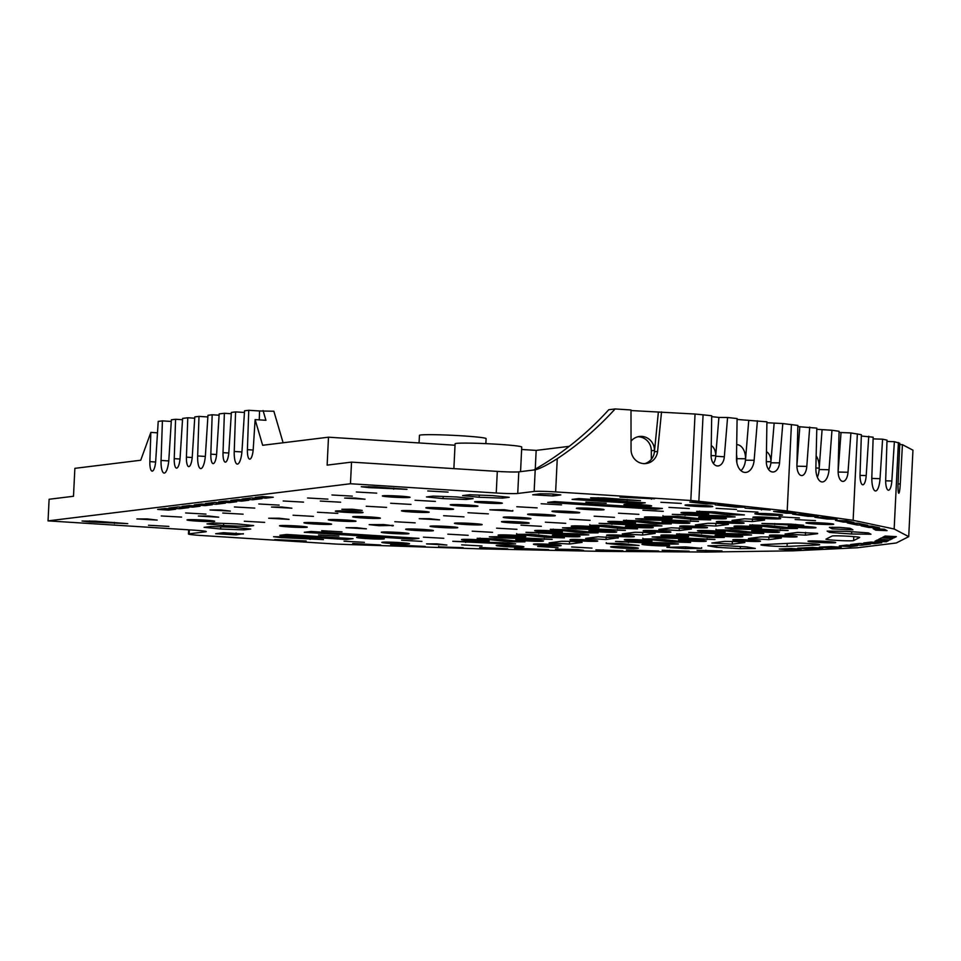 <?xml version="1.0" encoding="UTF-8"?>
<svg xmlns="http://www.w3.org/2000/svg" width="961" height="961" viewBox="0 0 961 961"><rect width="100%" height="100%" fill="white"/><g stroke="black" fill="none" stroke-linecap="round" stroke-linejoin="round"><path stroke-width="1.44" d="M833.127 524.406A13.862 0.697 -177.2 0 0 833.692 524.238A13.862 0.697 -177.2 0 0 819.877 522.856A13.862 0.697 -177.2 0 0 805.991 522.88A13.862 0.697 -177.2 0 0 817.847 524.153A13.862 0.697 -177.2 0 0 833.127 524.406M637.78 548.395A13.862 0.697 -177.2 0 0 638.344 548.226A13.862 0.697 -177.2 0 0 624.53 546.845A13.862 0.697 -177.2 0 0 610.643 546.869A13.862 0.697 -177.2 0 0 622.5 548.142A13.862 0.697 -177.2 0 0 637.78 548.395M409.482 497.474A13.862 0.697 -177.2 0 0 410.047 497.305A13.862 0.697 -177.2 0 0 396.232 495.924A13.862 0.697 -177.2 0 0 382.346 495.948A13.862 0.697 -177.2 0 0 394.202 497.221A13.862 0.697 -177.2 0 0 409.482 497.474M214.135 521.463A13.862 0.697 -177.2 0 0 214.699 521.294A13.862 0.697 -177.2 0 0 200.885 519.913A13.862 0.697 -177.2 0 0 186.999 519.937A13.862 0.697 -177.2 0 0 198.855 521.21A13.862 0.697 -177.2 0 0 214.135 521.463M832.19 528.874L829.403 527.373L839.253 527.337L850.125 528.334L852.912 529.823L832.19 528.874L832.274 527.157M701.638 548.335L685.373 548.563L685.457 546.893L701.638 548.335L701.662 547.686M685.433 546.893L666.886 547.338L685.373 548.563M291.868 508.201L281.933 507.036L271.519 507.06L291.868 508.201M850.533 544.575L859.759 543.445L870.558 544.13L861.332 545.259L850.533 544.575M835.133 542.737A13.862 0.697 -177.2 0 0 835.698 542.569A13.862 0.697 -177.2 0 0 821.883 541.187A13.862 0.697 -177.2 0 0 807.997 541.211A13.862 0.697 -177.2 0 0 819.853 542.485A13.862 0.697 -177.2 0 0 835.133 542.737M205.45 503.564L214.663 502.423L225.463 503.12L216.237 504.249L205.45 503.564M189.353 529.859L189.161 533.811L205.57 531.805A17.334 0.877 2.8 0 0 206.267 531.589A17.334 0.877 2.8 0 0 193.834 530.148L48.05 520.874L350.465 483.743L496.248 493.005A17.334 0.877 -177.2 0 0 517.739 493.461L534.148 491.443A17.334 0.877 2.8 0 1 555.638 491.912L690.815 500.501A710.744 35.725 2.8 0 1 698.851 501.282L787.191 510.976L853.128 520.321L894.162 528.994L908.722 536.646L896.253 542.989L857.236 547.77L793.149 550.833L706.431 552.046L600.397 551.362L479.058 548.815L347.065 544.491A710.744 35.725 -177.2 0 1 336.062 544.07L200.897 535.469A17.334 0.877 -177.2 0 1 188.452 534.028L188.656 529.811M189.161 533.811A17.334 0.877 -177.2 0 0 188.452 534.028M768.812 539.65L781.425 538.028L772.536 537.079L761.076 536.887L748.463 538.508L768.812 539.65L768.944 536.911M742.264 536.827A13.862 0.697 -177.2 0 0 742.829 536.658A13.862 0.697 -177.2 0 0 729.015 535.289A13.862 0.697 -177.2 0 0 715.128 535.313A13.862 0.697 -177.2 0 0 726.984 536.574A13.862 0.697 -177.2 0 0 742.264 536.827M670.334 532.262A13.862 0.697 -177.2 0 0 670.886 532.094A13.862 0.697 -177.2 0 0 657.072 530.712A13.862 0.697 -177.2 0 0 643.185 530.736A13.862 0.697 -177.2 0 0 655.054 532.01A13.862 0.697 -177.2 0 0 670.334 532.262M598.391 527.685A13.862 0.697 -177.2 0 0 598.955 527.517A13.862 0.697 -177.2 0 0 585.141 526.147A13.862 0.697 -177.2 0 0 571.254 526.16A13.862 0.697 -177.2 0 0 583.111 527.433A13.862 0.697 -177.2 0 0 598.391 527.685M528.622 523.252A13.862 0.697 -177.2 0 0 529.175 523.084A13.862 0.697 -177.2 0 0 515.36 521.703A13.862 0.697 -177.2 0 0 501.474 521.727A13.862 0.697 -177.2 0 0 513.342 523A13.862 0.697 -177.2 0 0 528.622 523.252M204.092 527.337L210.855 526.508L234.172 527.361L250.725 529.043L243.974 529.871L220.658 529.018L204.092 527.337M755.298 548.443L740.282 548.647L716.57 547.302L707.885 545.752L722.9 545.548L746.613 546.893L755.298 548.443M246.869 526.424L223.553 525.571L206.987 523.889L213.75 523.06L237.067 523.901L253.62 525.595L246.869 526.424L246.941 524.91M446.901 545.043L436.955 543.878L426.54 543.902L446.901 545.043M364.399 542.34L344.038 541.199L364.399 542.34M408.966 543.902A13.862 0.697 -177.2 0 0 409.53 543.734A13.862 0.697 -177.2 0 0 395.716 542.364A13.862 0.697 -177.2 0 0 381.829 542.376A13.862 0.697 -177.2 0 0 393.686 543.65A13.862 0.697 -177.2 0 0 408.966 543.902M558.017 547.614L537.655 546.473L558.017 547.614M482.038 545.992L461.676 544.851L482.038 545.992M523.349 547.013A13.862 0.697 -177.2 0 0 523.901 546.845A13.862 0.697 -177.2 0 0 510.087 545.476A13.862 0.697 -177.2 0 0 496.2 545.5A13.862 0.697 -177.2 0 0 508.069 546.761A13.862 0.697 -177.2 0 0 523.349 547.013M592 548.106L571.639 546.965L592 548.106M243.337 533.98L223.408 532.706L215.672 533.727L236.022 534.869L243.361 533.679M89.517 521.895L127.753 523.637L95.367 521.186L82.057 521.03L89.517 521.895L89.565 520.898M818.099 544.959A13.862 0.697 -177.2 0 0 819.661 544.719A13.862 0.697 -177.2 0 0 809.126 543.518A13.862 0.697 -177.2 0 0 793.534 543.121L762.493 544.599A13.862 0.697 -177.2 0 0 760.92 544.839A13.862 0.697 -177.2 0 0 771.455 546.04A13.862 0.697 -177.2 0 0 787.047 546.437L818.099 544.959L818.123 544.322M338.873 536.094L318.523 534.953L338.873 536.094M383.727 538.953A13.862 0.697 -177.2 0 0 384.292 538.785A13.862 0.697 -177.2 0 0 370.478 537.403A13.862 0.697 -177.2 0 0 356.591 537.427A13.862 0.697 -177.2 0 0 368.447 538.701A13.862 0.697 -177.2 0 0 383.727 538.953M421.939 541.379L401.59 540.238L421.939 541.379M281.044 537.595L323.425 539.589L286.895 536.875L273.573 536.731L281.044 537.595L281.092 536.598M243.097 514.183L222.736 513.042L243.097 514.183M218.712 517.186L208.765 516.021L198.35 516.045L218.712 517.186M254.761 508.105L234.4 506.964L254.761 508.105M342.032 531.841L321.671 530.7L342.032 531.841M230.376 511.108L220.429 509.943L210.015 509.967L230.376 511.108M205.978 514.099L185.629 512.958L205.978 514.099M181.593 517.09L161.244 515.949L181.593 517.09M157.208 520.093L147.261 518.928L136.846 518.952L157.208 520.093M337.828 513.39L317.466 512.249L337.828 513.39M313.442 516.381L293.081 515.24L313.442 516.381M289.057 519.384L279.11 518.219L268.696 518.243L289.057 519.384M264.659 522.376L244.31 521.234L264.659 522.376M439.585 519.865L429.639 518.7L419.224 518.712L439.585 519.865M415.2 522.856L394.839 521.715L415.2 522.856M366.417 528.85L356.483 527.685L346.068 527.697L366.417 528.85M541.343 526.328L520.982 525.186L541.343 526.328M516.958 529.319L496.597 528.178L516.958 529.319M492.561 532.322L472.211 531.181L492.561 532.322M468.175 535.313L447.826 534.172L468.175 535.313M509.907 541.848L524.946 541.86L495.071 538.821L477.161 538.304L509.907 541.848L509.979 540.334M443.79 538.304L423.429 537.163L443.79 538.304M507.684 543.974L515.613 543.854L502.783 542.725L452.775 541.307L507.684 543.974L507.732 542.965M488.644 541.163A13.862 0.697 -177.2 0 0 489.209 540.995A13.862 0.697 -177.2 0 0 475.395 539.614A13.862 0.697 -177.2 0 0 461.508 539.638A13.862 0.697 -177.2 0 0 473.365 540.911A13.862 0.697 -177.2 0 0 488.644 541.163M168.872 526.4L148.511 525.259L168.872 526.4M393.277 525.775L383.739 524.562L369.156 524.646L379.163 525.715L393.289 525.451M306.667 527.313A13.862 0.697 -177.2 0 0 307.232 527.157A13.862 0.697 -177.2 0 0 293.417 525.775A13.862 0.697 -177.2 0 0 279.531 525.799A13.862 0.697 -177.2 0 0 291.387 527.072A13.862 0.697 -177.2 0 0 306.667 527.313M379.835 518.339A13.862 0.697 -177.2 0 0 380.4 518.171A13.862 0.697 -177.2 0 0 366.573 516.79A13.862 0.697 -177.2 0 0 352.687 516.814A13.862 0.697 -177.2 0 0 364.555 518.087A13.862 0.697 -177.2 0 0 379.835 518.339M560.587 545.728A13.862 0.697 -177.2 0 0 561.152 545.572A13.862 0.697 -177.2 0 0 547.326 544.19A13.862 0.697 -177.2 0 0 533.439 544.214A13.862 0.697 -177.2 0 0 545.307 545.488A13.862 0.697 -177.2 0 0 560.587 545.728M621.166 544.947L639.077 545.464L621.262 543.433L606.235 543.421L621.166 544.947L621.238 543.433M516.61 534.316L546.485 537.355L564.395 537.872L531.649 534.328L516.61 534.316L516.646 533.595M502.195 537.944L552.203 539.361L497.293 536.694L489.353 536.815L502.195 537.944L502.243 536.875M525.235 536.67A13.862 0.697 -177.2 0 0 525.787 536.502A13.862 0.697 -177.2 0 0 511.973 535.133A13.862 0.697 -177.2 0 0 498.086 535.145A13.862 0.697 -177.2 0 0 509.955 536.418A13.862 0.697 -177.2 0 0 525.235 536.67M569.453 544.022L582.078 542.4L573.176 541.451L561.717 541.259L549.103 542.881L569.453 544.022L569.597 541.283M542.905 541.199A13.862 0.697 -177.2 0 0 543.47 541.031A13.862 0.697 -177.2 0 0 529.655 539.662A13.862 0.697 -177.2 0 0 515.769 539.674A13.862 0.697 -177.2 0 0 527.625 540.947A13.862 0.697 -177.2 0 0 542.905 541.199M670.454 544.106L678.394 543.986L665.565 542.845L615.557 541.427L670.454 544.106L670.514 543.085M597.165 541.247A13.862 0.697 -177.2 0 0 597.73 541.079A13.862 0.697 -177.2 0 0 583.916 539.698A13.862 0.697 -177.2 0 0 570.029 539.722A13.862 0.697 -177.2 0 0 581.885 540.995A13.862 0.697 -177.2 0 0 597.165 541.247M669.108 545.812A13.862 0.697 -177.2 0 0 669.661 545.644A13.862 0.697 -177.2 0 0 655.846 544.274A13.862 0.697 -177.2 0 0 641.96 544.286A13.862 0.697 -177.2 0 0 653.828 545.56A13.862 0.697 -177.2 0 0 669.108 545.812M583.075 532.862L598.102 532.875L568.239 529.835L550.329 529.331L583.075 532.862L583.147 531.349M580.84 534.989L588.781 534.869L575.951 533.739L525.943 532.322L580.84 534.989L580.9 533.98M561.813 532.178A13.862 0.697 -177.2 0 0 562.377 532.01A13.862 0.697 -177.2 0 0 548.551 530.64A13.862 0.697 -177.2 0 0 534.664 530.652A13.862 0.697 -177.2 0 0 546.533 531.926A13.862 0.697 -177.2 0 0 561.813 532.178M618.235 538.04L598.295 536.767L585.681 538.388L606.043 539.529L618.247 537.74M579.495 536.706A13.862 0.697 -177.2 0 0 580.048 536.538A13.862 0.697 -177.2 0 0 566.233 535.169A13.862 0.697 -177.2 0 0 552.347 535.181A13.862 0.697 -177.2 0 0 564.215 536.454A13.862 0.697 -177.2 0 0 579.495 536.706M642.813 538.929L672.676 541.968L690.587 542.485L657.841 538.941L642.813 538.929L642.849 538.208M651.426 541.283A13.862 0.697 -177.2 0 0 651.99 541.115A13.862 0.697 -177.2 0 0 638.164 539.746A13.862 0.697 -177.2 0 0 624.29 539.758A13.862 0.697 -177.2 0 0 636.146 541.031A13.862 0.697 -177.2 0 0 651.426 541.283M664.976 538.076L714.972 539.493L660.075 536.815L652.135 536.935L664.976 538.076L665.024 536.995M705.686 541.319A13.862 0.697 -177.2 0 0 706.251 541.151A13.862 0.697 -177.2 0 0 692.425 539.782A13.862 0.697 -177.2 0 0 678.538 539.806A13.862 0.697 -177.2 0 0 690.406 541.067A13.862 0.697 -177.2 0 0 705.686 541.319M633.743 536.755A13.862 0.697 -177.2 0 0 634.308 536.586A13.862 0.697 -177.2 0 0 620.494 535.205A13.862 0.697 -177.2 0 0 606.607 535.229A13.862 0.697 -177.2 0 0 618.476 536.502A13.862 0.697 -177.2 0 0 633.743 536.755M732.234 544.142L744.847 542.521L735.946 541.572L724.498 541.379L711.873 543.001L732.234 544.142L732.366 541.403M759.947 541.367A13.862 0.697 -177.2 0 0 760.511 541.199A13.862 0.697 -177.2 0 0 746.685 539.818A13.862 0.697 -177.2 0 0 732.799 539.842A13.862 0.697 -177.2 0 0 744.667 541.115A13.862 0.697 -177.2 0 0 759.947 541.367M642.621 535.037L655.234 533.415L646.333 532.466L634.873 532.274L622.26 533.896L642.621 535.037L642.753 532.298M709.266 537.475L724.306 537.487L694.431 534.448L676.52 533.944L709.266 537.475L709.338 535.974M355.45 521.33A13.862 0.697 -177.2 0 0 356.002 521.162A13.862 0.697 -177.2 0 0 342.188 519.793A13.862 0.697 -177.2 0 0 328.302 519.805A13.862 0.697 -177.2 0 0 340.17 521.078A13.862 0.697 -177.2 0 0 355.45 521.33M331.052 524.322A13.862 0.697 -177.2 0 0 331.617 524.153A13.862 0.697 -177.2 0 0 317.803 522.784A13.862 0.697 -177.2 0 0 303.916 522.796A13.862 0.697 -177.2 0 0 315.785 524.069A13.862 0.697 -177.2 0 0 331.052 524.322M481.593 524.802A13.862 0.697 -177.2 0 0 482.158 524.634A13.862 0.697 -177.2 0 0 468.331 523.264A13.862 0.697 -177.2 0 0 454.445 523.277A13.862 0.697 -177.2 0 0 466.313 524.55A13.862 0.697 -177.2 0 0 481.593 524.802M457.208 527.793A13.862 0.697 -177.2 0 0 457.76 527.625A13.862 0.697 -177.2 0 0 443.946 526.256A13.862 0.697 -177.2 0 0 430.06 526.28A13.862 0.697 -177.2 0 0 441.928 527.541A13.862 0.697 -177.2 0 0 457.208 527.793M432.81 530.796A13.862 0.697 -177.2 0 0 433.375 530.628A13.862 0.697 -177.2 0 0 419.561 529.247A13.862 0.697 -177.2 0 0 405.674 529.271A13.862 0.697 -177.2 0 0 417.542 530.544A13.862 0.697 -177.2 0 0 432.81 530.796M408.425 533.787A13.862 0.697 -177.2 0 0 408.99 533.619A13.862 0.697 -177.2 0 0 395.175 532.25A13.862 0.697 -177.2 0 0 381.289 532.262A13.862 0.697 -177.2 0 0 393.145 533.535A13.862 0.697 -177.2 0 0 408.425 533.787M575.351 528.958L625.359 530.376L570.462 527.709L562.521 527.829L575.351 528.958L575.411 527.889M616.073 532.214A13.862 0.697 -177.2 0 0 616.638 532.046A13.862 0.697 -177.2 0 0 602.811 530.676A13.862 0.697 -177.2 0 0 588.925 530.688A13.862 0.697 -177.2 0 0 600.793 531.962A13.862 0.697 -177.2 0 0 616.073 532.214M688.004 536.791A13.862 0.697 -177.2 0 0 688.569 536.622A13.862 0.697 -177.2 0 0 674.754 535.253A13.862 0.697 -177.2 0 0 660.868 535.265A13.862 0.697 -177.2 0 0 672.724 536.538A13.862 0.697 -177.2 0 0 688.004 536.791M850.113 546.641L857.38 545.74L846.581 545.055L839.313 545.944L850.113 546.641L850.197 545.283M779.239 549.043L789.221 549.8L801.15 549.224L791.179 548.479L779.239 549.043M819.289 547.133L829.271 547.89L841.211 547.314L831.229 546.569L819.289 547.133M807.636 548.923L822.784 548.19L812.802 547.446L797.666 548.166L807.636 548.923L807.733 547.686M697.061 550.365L721.987 550.929L697.061 550.365M595.916 549.848L622.908 550.773L595.916 549.848M626.404 550.052L658.693 551.001L626.404 550.052M662.189 550.281L689.181 551.194L662.189 550.281M479.659 547.53L507.684 548.767L479.659 547.53M514.531 548.263L548.635 549.632L514.531 548.263M560.912 549.884L583.507 550.365L578.078 549.596L555.482 549.127L560.912 549.884L560.972 549.236M352.699 543.482L380.7 544.995L352.699 543.482M390.646 544.731L425.242 546.449L390.646 544.731M438.612 546.893L463.19 547.698L438.612 546.893L438.672 546.292M304.289 532.298L310.992 531.469L418.984 538.34L412.281 539.157L304.289 532.298M279.903 535.289L286.606 534.46L353.059 538.689L346.356 539.517L279.903 535.289M205.029 505.63L212.297 504.729L201.498 504.044L194.23 504.933L205.029 505.63L205.113 504.273M200.104 506.231L189.305 505.546L182.037 506.435L192.837 507.12L200.104 506.231M168.439 510.123L175.707 509.222L164.908 508.537L157.64 509.426L168.439 510.123L168.523 508.765M188.885 507.612L178.085 506.915L168.86 508.057L179.659 508.741L188.885 507.612M362.477 512.681A13.862 0.697 -177.2 0 0 363.042 512.513A13.862 0.697 -177.2 0 0 349.227 511.144A13.862 0.697 -177.2 0 0 335.341 511.168A13.862 0.697 -177.2 0 0 347.209 512.429A13.862 0.697 -177.2 0 0 362.477 512.681M306.151 541.572L274.75 539.577L306.151 540.983M469.364 494.759L462.613 495.588L479.167 497.269L502.483 498.122L509.246 497.293L492.681 495.612L469.364 494.759M870.966 534.232L868.444 532.911L846.521 531.349L827.121 531.109L829.643 532.442L851.566 534.004L870.966 534.232M473.112 498.639L456.559 496.957L433.243 496.104L426.48 496.933L443.045 498.615L466.361 499.468L473.112 498.639M736.498 509.474L716.137 508.333L736.498 509.474M681.277 503.42L660.916 502.279L681.277 503.42M712.209 506.663A13.862 0.697 2.8 0 1 696.929 506.411A13.862 0.697 2.8 0 1 685.061 505.138A13.862 0.697 2.8 0 1 698.947 505.114A13.862 0.697 2.8 0 1 712.774 506.495A13.862 0.697 2.8 0 1 712.209 506.663M799.432 517.967L779.071 516.826L799.432 517.967M757.941 512.117L737.58 510.976L757.941 512.117M782.014 515.252A13.862 0.697 2.8 0 1 766.734 515A13.862 0.697 2.8 0 1 754.865 513.727A13.862 0.697 2.8 0 1 768.752 513.715A13.862 0.697 2.8 0 1 782.566 515.084A13.862 0.697 2.8 0 1 782.014 515.252M815.505 520.658L795.155 519.517L815.505 520.658M553.068 495.936L532.706 494.795L540.442 493.774L551.902 493.966L560.804 494.915L553.068 495.936L553.152 494.038M368.76 487.611L361.3 486.734L374.61 486.891L406.996 489.341L368.76 487.611L368.808 486.602M853.608 540.599A13.862 0.697 2.8 0 1 839.169 540.526A13.862 0.697 2.8 0 1 825.955 539.181A13.862 0.697 2.8 0 1 826.016 539.133L832.058 536.058A13.862 0.697 2.8 0 1 846.485 536.13A13.862 0.697 2.8 0 1 859.699 537.463A13.862 0.697 2.8 0 1 859.651 537.523L853.608 540.599L853.8 536.61M606.211 503.264L585.862 502.122L606.211 503.264M651.065 506.123A13.862 0.697 2.8 0 1 635.786 505.87A13.862 0.697 2.8 0 1 623.929 504.597A13.862 0.697 2.8 0 1 637.816 504.573A13.862 0.697 2.8 0 1 651.63 505.954A13.862 0.697 2.8 0 1 651.065 506.123M689.277 508.549L668.928 507.408L689.277 508.549M598.078 498.663L590.619 497.798L603.928 497.942L640.47 500.657L598.078 498.663L598.126 497.666M340.65 502.207L320.289 501.065L340.65 502.207M365.036 499.215L344.675 498.074L355.089 498.05L365.036 499.215M279.146 505.114L258.785 503.972L279.146 505.114M561.524 504.885L541.163 503.744L561.524 504.885M303.532 502.122L283.171 500.981L303.532 502.122M327.917 499.119L307.568 497.978L327.917 499.119M352.315 496.128L331.953 494.987L352.315 496.128M376.7 493.137L356.339 491.996L376.7 493.137M362.213 510.399L341.852 509.258L352.267 509.234L362.213 510.399M386.598 507.396L366.237 506.255L386.598 507.396M410.984 504.405L390.634 503.264L410.984 504.405M435.381 501.414L415.02 500.273L435.381 501.414M463.971 516.862L443.61 515.721L463.971 516.862M488.356 513.871L467.995 512.73L488.356 513.871M537.139 507.876L516.778 506.735L537.139 507.876M565.729 523.337L545.367 522.195L565.729 523.337M590.114 520.333L569.753 519.192L590.114 520.333M614.499 517.342L594.15 516.201L614.499 517.342M638.885 514.351L618.536 513.21L638.885 514.351M727.165 517.03L672.268 514.351L722.264 515.769L735.105 516.91L727.165 517.03L727.213 516.009M663.282 511.348L642.921 510.207L663.282 511.348M729.387 514.892L696.653 511.36L714.552 511.865L744.427 514.904L729.387 514.892L729.471 513.378M708.137 514.207A13.862 0.697 2.8 0 1 692.857 513.955A13.862 0.697 2.8 0 1 680.989 512.681A13.862 0.697 2.8 0 1 694.875 512.669A13.862 0.697 2.8 0 1 708.701 514.039A13.862 0.697 2.8 0 1 708.137 514.207M448.102 492.104L427.753 490.963L448.102 492.104M512.778 511.108L489.87 509.823L504.453 509.738L512.778 511.108L512.802 510.423M501.774 503.36A13.862 0.697 2.8 0 1 486.494 503.108A13.862 0.697 2.8 0 1 474.626 501.834A13.862 0.697 2.8 0 1 488.512 501.822A13.862 0.697 2.8 0 1 502.327 503.192A13.862 0.697 2.8 0 1 501.774 503.36M428.606 512.345A13.862 0.697 2.8 0 1 413.326 512.093A13.862 0.697 2.8 0 1 401.47 510.82A13.862 0.697 2.8 0 1 415.356 510.808A13.862 0.697 2.8 0 1 429.171 512.177A13.862 0.697 2.8 0 1 428.606 512.345M780.08 518.784A13.862 0.697 2.8 0 1 764.8 518.532A13.862 0.697 2.8 0 1 752.931 517.258A13.862 0.697 2.8 0 1 766.818 517.234A13.862 0.697 2.8 0 1 780.632 518.616A13.862 0.697 2.8 0 1 780.08 518.784M795.744 525.367L761.881 523.457L790.855 524.105L803.684 525.247L795.744 525.367L795.804 524.346M648.519 519.973L635.677 518.844L643.618 518.724L698.527 521.403L648.519 519.973L648.567 518.904M662.934 516.345L677.973 516.357L710.72 519.901L692.809 519.384L662.934 516.345L662.97 515.625M671.559 518.7A13.862 0.697 2.8 0 1 656.279 518.447A13.862 0.697 2.8 0 1 644.411 517.174A13.862 0.697 2.8 0 1 658.297 517.162A13.862 0.697 2.8 0 1 672.111 518.532A13.862 0.697 2.8 0 1 671.559 518.7M764.56 520.069L752.367 521.559L732.006 520.418L744.619 518.796L764.572 519.769M725.819 518.736A13.862 0.697 2.8 0 1 710.539 518.484A13.862 0.697 2.8 0 1 698.671 517.222A13.862 0.697 2.8 0 1 712.557 517.198A13.862 0.697 2.8 0 1 726.372 518.568A13.862 0.697 2.8 0 1 725.819 518.736M782.422 528.49L749.688 524.958L767.587 525.463L797.462 528.502L782.422 528.49L782.506 526.988M743.49 523.277A13.862 0.697 2.8 0 1 728.21 523.024A13.862 0.697 2.8 0 1 716.353 521.751A13.862 0.697 2.8 0 1 730.24 521.727A13.862 0.697 2.8 0 1 744.054 523.108A13.862 0.697 2.8 0 1 743.49 523.277M815.433 527.841A13.862 0.697 2.8 0 1 800.153 527.589A13.862 0.697 2.8 0 1 788.284 526.328A13.862 0.697 2.8 0 1 802.171 526.304A13.862 0.697 2.8 0 1 815.985 527.673A13.862 0.697 2.8 0 1 815.433 527.841M654.009 526.015L599.099 523.337L649.107 524.754L661.949 525.895L654.009 526.015L654.057 524.994M656.231 523.877L623.485 520.345L641.395 520.85L671.271 523.889L656.231 523.877L656.303 522.364M634.969 523.192A13.862 0.697 2.8 0 1 619.701 522.94A13.862 0.697 2.8 0 1 607.832 521.667A13.862 0.697 2.8 0 1 621.719 521.655A13.862 0.697 2.8 0 1 635.533 523.024A13.862 0.697 2.8 0 1 634.969 523.192M715.777 526.051L695.428 524.91L708.041 523.289L719.501 523.481L728.39 524.43L715.777 526.051L715.921 523.313M689.229 523.228A13.862 0.697 2.8 0 1 673.949 522.976A13.862 0.697 2.8 0 1 662.093 521.715A13.862 0.697 2.8 0 1 675.979 521.691A13.862 0.697 2.8 0 1 689.794 523.06A13.862 0.697 2.8 0 1 689.229 523.228M738.132 529.091L725.291 527.949L733.231 527.829L788.14 530.508L738.132 529.091L738.18 528.009M761.172 527.805A13.862 0.697 2.8 0 1 745.892 527.553A13.862 0.697 2.8 0 1 734.024 526.28A13.862 0.697 2.8 0 1 747.91 526.268A13.862 0.697 2.8 0 1 761.725 527.637A13.862 0.697 2.8 0 1 761.172 527.805M715.969 529.943L731.009 529.955L763.755 533.499L745.844 532.983L715.969 529.943L716.005 529.223M778.842 532.334A13.862 0.697 2.8 0 1 763.563 532.082A13.862 0.697 2.8 0 1 751.706 530.82A13.862 0.697 2.8 0 1 765.593 530.796A13.862 0.697 2.8 0 1 779.407 532.166A13.862 0.697 2.8 0 1 778.842 532.334M706.912 527.769A13.862 0.697 2.8 0 1 691.632 527.517A13.862 0.697 2.8 0 1 679.763 526.244A13.862 0.697 2.8 0 1 693.65 526.22A13.862 0.697 2.8 0 1 707.476 527.601A13.862 0.697 2.8 0 1 706.912 527.769M817.595 533.667L805.402 535.157L785.041 534.016L797.654 532.394L817.607 533.367M796.525 536.875A13.862 0.697 2.8 0 1 781.245 536.622A13.862 0.697 2.8 0 1 769.389 535.349A13.862 0.697 2.8 0 1 783.275 535.325A13.862 0.697 2.8 0 1 797.089 536.706A13.862 0.697 2.8 0 1 796.525 536.875M691.391 529.055L679.199 530.544L658.85 529.403L671.463 527.781L691.415 528.754M743.622 535.121L688.713 532.442L738.721 533.86L751.562 535.001L743.622 535.121L743.67 534.1M452.991 509.354A13.862 0.697 2.8 0 1 437.711 509.102A13.862 0.697 2.8 0 1 425.855 507.828A13.862 0.697 2.8 0 1 439.742 507.804A13.862 0.697 2.8 0 1 453.556 509.186A13.862 0.697 2.8 0 1 452.991 509.354M477.389 506.351A13.862 0.697 2.8 0 1 462.109 506.099A13.862 0.697 2.8 0 1 450.241 504.837A13.862 0.697 2.8 0 1 464.127 504.813A13.862 0.697 2.8 0 1 477.941 506.183A13.862 0.697 2.8 0 1 477.389 506.351M530.364 518.808A13.862 0.697 2.8 0 1 515.084 518.568A13.862 0.697 2.8 0 1 503.228 517.294A13.862 0.697 2.8 0 1 517.102 517.27A13.862 0.697 2.8 0 1 530.928 518.64A13.862 0.697 2.8 0 1 530.364 518.808M554.749 515.817A13.862 0.697 2.8 0 1 539.469 515.564A13.862 0.697 2.8 0 1 527.613 514.291A13.862 0.697 2.8 0 1 541.499 514.279A13.862 0.697 2.8 0 1 555.314 515.649A13.862 0.697 2.8 0 1 554.749 515.817M579.147 512.826A13.862 0.697 2.8 0 1 563.867 512.573A13.862 0.697 2.8 0 1 551.998 511.3A13.862 0.697 2.8 0 1 565.885 511.288A13.862 0.697 2.8 0 1 579.699 512.657A13.862 0.697 2.8 0 1 579.147 512.826M603.532 509.823A13.862 0.697 2.8 0 1 588.252 509.582A13.862 0.697 2.8 0 1 576.384 508.309A13.862 0.697 2.8 0 1 590.27 508.285A13.862 0.697 2.8 0 1 604.085 509.666A13.862 0.697 2.8 0 1 603.532 509.823M589.778 525.331L604.817 525.343L637.551 528.886L619.653 528.37L589.778 525.331L589.814 524.61M652.651 527.721A13.862 0.697 2.8 0 1 637.371 527.469A13.862 0.697 2.8 0 1 625.515 526.196A13.862 0.697 2.8 0 1 639.401 526.184A13.862 0.697 2.8 0 1 653.216 527.553A13.862 0.697 2.8 0 1 652.651 527.721M724.594 532.298A13.862 0.697 2.8 0 1 709.314 532.046A13.862 0.697 2.8 0 1 697.446 530.772A13.862 0.697 2.8 0 1 711.332 530.76A13.862 0.697 2.8 0 1 725.147 532.13A13.862 0.697 2.8 0 1 724.594 532.298M870.978 542.064L881.766 542.749L874.51 543.638L863.711 542.953L870.978 542.064M885.129 536.046L896.337 536.646L894.018 537.824L882.811 537.223L885.129 536.046M877.333 540.01L888.541 540.611L886.222 541.788L875.015 541.187L877.333 540.01M881.537 537.872L892.757 538.46L889.802 539.962L878.594 539.361L881.537 537.872M875.867 530.172L873.153 528.742L884.348 529.223L887.051 530.652L875.867 530.172L875.915 528.862M835.505 520.43L846.257 520.79L853.897 522.4L843.145 522.039L835.505 520.43M847.302 522.916L858.053 523.277L867.747 525.331L856.996 524.97L847.302 522.916M861.152 525.847L871.903 526.208L879.543 527.817L868.792 527.457L861.152 525.847M785.894 513.174L773.617 511.432L783.515 511.636L795.792 513.378L785.894 513.174L785.93 511.985M808.153 516.333L792.573 514.123L802.471 514.327L818.051 516.538L808.153 516.333L808.189 515.144M814.832 517.27L824.73 517.486L837.007 519.228L827.109 519.012L814.832 517.27M706.299 503.876L689.854 502.074L698.515 502.135L714.972 503.948L706.299 503.876L706.311 502.999M736.114 507.156L715.248 504.861L723.909 504.921L744.787 507.216L736.114 507.156L736.138 506.267M745.063 508.129L770.181 509.991L745.063 508.129M554.413 501.582L547.698 502.399L655.69 509.27L662.393 508.441L554.413 501.582M578.798 498.579L572.083 499.408L638.548 503.636L645.251 502.807L578.798 498.579M229.415 502.627L218.615 501.942L225.883 501.053L236.682 501.738L229.415 502.627L229.499 501.282M241.607 501.137L230.808 500.441L238.076 499.552L248.875 500.237L241.607 501.137L241.691 499.78M265.993 498.134L255.194 497.45L262.461 496.561L273.26 497.245L265.993 498.134L266.077 496.789M252.827 499.756L242.028 499.071L251.241 497.93L262.041 498.627L252.827 499.756L252.935 498.038M619.989 497.173L654.561 498.783L619.989 497.173M643.558 463.67L644.555 463.67M517.739 493.461L518.796 471.851L533.739 470.013A319.725 306.607 -97 0 0 608.757 409.734L615.1 408.954A319.725 306.607 -97 0 1 557.26 458.685C547.542 464.848 540.19 468.56 535.205 469.833L534.148 491.443M644.447 463.707A13.862 13.298 -97 0 0 654.417 451.802L657.588 451.406A13.862 13.298 -97 0 1 631.053 449.724L630.993 409.963L615.1 408.954M630.993 410.551L695.043 414.035A710.744 35.725 -177.2 0 1 703.08 414.828L711.705 415.765L711.092 455.37A10.403 6.643 90.4 0 0 717.663 465.953A10.403 6.643 90.4 0 0 724.33 456.811L727.573 417.506L718.912 417.446L715.717 455.67A10.403 6.643 -89.6 0 0 711.248 445.64M711.693 416.654L718.912 417.446M736.703 444.643A13.862 8.865 -89.6 0 1 736.775 444.643A13.862 8.865 -89.6 0 1 745.532 458.757L745.46 460.199L754.133 460.271A13.862 8.865 -89.6 0 1 745.243 472.44A13.862 8.865 -89.6 0 1 736.486 458.337L737.099 418.552L727.573 417.506M737.087 419.44L766.914 421.819L766.313 461.424A10.403 6.643 -89.6 0 0 772.872 472.007A10.403 6.643 -89.6 0 0 779.539 462.866L782.795 423.561L766.902 422.708M796.921 466.205L806.796 466.409A10.403 4.973 91.2 0 1 801.654 475.575A10.403 4.973 91.2 0 1 796.909 465.016L797.858 425.423L782.795 423.561M797.834 426.612L816.814 428.113L815.865 467.887A13.862 6.619 -88.8 0 0 822.184 481.954A13.862 6.619 -88.8 0 0 829.031 469.749L831.962 430.264L816.79 429.303M839.049 432.45L850.917 432.943L848.01 472.259A10.403 4.973 -88.8 0 1 842.869 481.413A10.403 4.973 -88.8 0 1 838.124 470.854L839.073 431.273L831.962 430.264M860.035 475.383L866.197 475.587A10.403 3.099 91.9 0 1 862.81 484.788A10.403 3.099 91.9 0 1 860.047 474.29L861.368 434.708L850.917 432.943M861.32 436.018L873.165 437.195L871.843 476.956A13.862 4.132 -88.1 0 0 875.519 490.963A13.862 4.132 -88.1 0 0 880.036 478.698L882.594 439.189L873.105 438.877M886.967 441.435L894.379 441.688L891.844 481.005A10.403 3.099 -88.1 0 1 888.457 490.206A10.403 3.099 -88.1 0 1 885.694 479.707L887.015 440.126L882.594 439.189M898.067 483.888L900.277 483.984A10.403 1.117 -87.5 0 1 898.763 493.257A10.403 1.117 -87.5 0 1 898.103 482.842L899.808 443.273L894.379 441.688M899.76 444.535L902.427 444.655L912.95 450.18L908.722 536.646M157.484 432.822L150.853 432.402L140.714 460.247L74.862 468.343L73.492 496.26L49.107 499.264L48.05 520.874M259.254 419.861L259.554 410.972L273.861 411.224L283.111 442.769M192.2 457.52L186.434 457.148L187.779 417.771L182.602 418.407L180.091 457.929A10.403 2.907 -86.4 0 1 176.536 468.127A10.403 2.907 -86.4 0 1 174.241 458.649L175.587 419.272L171.382 419.789L168.86 459.49A13.862 3.868 -86.4 0 1 164.115 473.088A13.862 3.868 -86.4 0 1 161.064 460.451L162.421 420.882L158.217 421.399L155.706 460.932A10.403 2.907 -86.4 0 1 152.15 471.118A10.403 2.907 -86.4 0 1 149.856 461.64L150.853 432.402M350.465 483.743L351.522 462.121L497.305 471.395L496.248 493.005M263.062 410.539L265.921 420.293L255.121 419.597L262.653 445.279L328.494 437.195L327.136 465.124L351.522 462.121M255.121 419.597L253.248 448.943A10.403 2.907 93.6 0 1 249.692 459.142A10.403 2.907 93.6 0 1 247.409 449.664L248.755 410.287L244.55 410.803L242.028 450.505A13.862 3.868 93.6 0 1 237.283 464.103A13.862 3.868 93.6 0 1 234.232 451.466L235.589 411.897L231.373 412.413L228.862 451.946A10.403 2.907 93.6 0 1 225.306 462.133A10.403 2.907 93.6 0 1 223.024 452.655L224.369 413.278L219.18 413.915L216.669 453.436A10.403 2.907 93.6 0 1 213.114 463.634A10.403 2.907 93.6 0 1 210.831 454.157L212.177 414.78L207.972 415.296L205.438 454.997A13.862 3.868 -86.4 0 1 200.705 468.596A13.862 3.868 -86.4 0 1 197.654 455.958L198.999 416.389L194.795 416.906L192.284 456.439A10.403 2.907 -86.4 0 1 188.728 466.626A10.403 2.907 -86.4 0 1 186.434 457.148M194.711 418.215L187.779 417.771M207.864 416.954L198.999 416.389M219.096 415.212L212.177 414.78M231.301 413.723L224.369 413.278M244.442 412.461L235.589 411.897M259.554 410.972L248.755 410.287M171.274 421.447L162.421 420.882M182.518 419.705L175.587 419.272M861.44 543.542L861.332 545.259M789.305 548.563L789.221 549.8M829.355 546.653L829.271 547.89M705.915 550.245L705.842 551.146M603.22 549.896L603.16 550.641M633.707 550.1L633.635 550.833M669.493 550.329L669.433 551.073M485.149 547.65L485.089 548.287M520.021 548.383L519.961 549.019M412.341 537.908L412.281 539.157M346.416 538.268L346.356 539.517M223.553 525.571L223.661 523.421M740.282 548.647L740.39 546.533M716.57 547.302L716.654 545.632M192.921 505.774L192.837 507.12M179.767 507.024L179.659 508.741M216.357 502.531L216.237 504.249M220.658 529.018L220.754 526.868M243.974 529.871L244.046 528.358M637.924 436.762A13.862 13.298 -97 0 1 651.318 450.745L654.489 450.349A13.862 13.298 -97 0 0 631.041 441.159M651.33 459.298L651.318 450.745M654.417 451.802L658.357 412.293M654.489 451.081L654.489 450.349M690.815 500.501L695.043 414.035M657.588 451.406L661.528 411.909M453.88 468.632L455.021 445.231L328.494 437.195M521.631 449.472L536.166 450.397L535.253 469.148M518.796 471.851A17.334 0.877 2.8 0 1 497.305 471.395M736.811 462.373L736.871 458.697L745.532 458.757M736.546 454.649A13.862 8.865 -89.6 0 1 736.871 458.697M766.301 461.688L770.926 461.724A10.403 6.643 90.4 0 0 766.458 451.694M770.926 461.724L774.122 423.501M745.52 459.478L748.727 420.714M838.124 470.962L838.16 470.962A10.403 4.973 91.2 0 0 838.16 469.713M838.16 470.962L838.124 471.803M841.019 432.738L838.148 471.503M816.153 455.934A13.862 6.619 -88.8 0 1 819.204 468.091L822.063 430.047M796.945 463.863A10.403 4.973 -88.8 0 1 796.945 465.112L799.804 426.888M698.851 501.282L703.08 414.828M787.191 510.976L791.42 424.51M754.133 460.271L757.4 420.774M806.796 466.409L809.703 427.104M853.128 520.321L857.356 433.867M894.162 528.994L898.391 442.528M900.277 483.984L902.427 444.655M533.739 470.013L535.205 469.833M866.197 475.587L868.744 436.27M817.343 477.197A13.862 6.619 -88.8 0 0 819.144 469.533L819.192 468.812M715.705 456.211L724.33 456.811M713.35 463.406A10.403 6.643 90.4 0 0 715.657 456.751M768.56 469.448A10.403 6.643 -89.6 0 0 770.878 462.806L770.914 462.265M745.46 460.199A13.862 8.865 -89.6 0 1 740.919 470.638M874.594 542.292L874.51 543.638M894.078 536.526L894.018 537.824M889.898 538.316L889.802 539.962M886.294 540.49L886.222 541.788M843.193 520.682L843.145 522.039M857.056 523.24L856.996 524.97M868.84 526.099L868.792 527.457M827.145 517.835L827.109 519.012M761.532 509.042L761.52 509.931M655.75 508.021L655.69 509.27M638.609 502.387L638.548 503.636M419.068 442.949L419.44 435.369A33.371 1.682 2.8 0 1 452.859 435.321A33.371 1.682 2.8 0 1 486.11 438.624L485.858 443.634M466.361 499.468L466.433 497.954M443.045 498.615L443.153 496.465M851.566 534.004L851.674 531.709M829.643 532.442L829.703 531.145M536.166 450.397L569.248 446.324M520.55 471.635L521.751 447.057A33.371 1.682 -177.2 0 0 493.197 444.006A33.371 1.682 -177.2 0 0 456.439 443.393A33.371 1.682 -177.2 0 0 455.094 443.802L455.021 445.231M502.483 498.122L502.555 496.621M479.167 497.269L479.275 495.119M651.39 499.179L651.39 498.579M617.418 530.496L617.467 529.487M679.391 534.436L679.427 533.715M707.032 539.614L707.092 538.592M672.676 541.968L672.76 540.454M606.043 539.529L606.175 536.791M538.785 533.451L538.833 532.382M553.2 529.823L553.236 529.103M628.398 542.557L628.446 541.487M544.262 539.481L544.31 538.472M546.485 537.355L546.557 535.842M606.235 543.421L606.271 542.701M392.052 525.931L392.088 525.259M465.617 542.436L465.665 541.367M480.032 538.809L480.068 538.088M310.115 539.445L310.163 538.364M787.047 546.437L787.203 543.421M114.443 523.481L114.491 522.4M236.022 534.869L236.118 532.971M205.33 456.439L197.654 455.958M155.622 462.013L149.856 461.64M168.752 460.932L161.064 460.451M180.007 459.022L174.241 458.649M555.638 491.912L557.26 458.685M619.653 528.37L619.725 526.856M701.554 533.583L701.602 532.502M679.199 530.544L679.331 527.805M805.402 535.157L805.534 532.418M745.844 532.983L745.916 531.481M780.2 530.628L780.248 529.607M626.356 520.838L626.392 520.117M611.941 524.466L611.989 523.397M752.559 525.463L752.595 524.73M752.367 521.559L752.499 518.82M692.809 519.384L692.881 517.871M690.587 521.523L690.635 520.502M774.722 524.598L774.77 523.517M699.524 511.853L699.56 511.132M685.097 515.492L685.157 514.411M627.149 500.513L627.209 499.42M393.674 489.197L393.734 488.104M885.682 480.8L891.844 481.005M871.819 478.422L880.036 478.698M838.136 472.043L848.01 472.259M819.144 469.533L829.031 469.749M770.878 462.806L779.539 462.866M815.865 468.019L819.204 468.091M711.092 455.634L715.717 455.67M253.163 450.036L247.409 449.664M241.908 451.946L234.232 451.466M228.778 453.027L223.024 452.655M216.585 454.529L210.831 454.157"/></g></svg>
